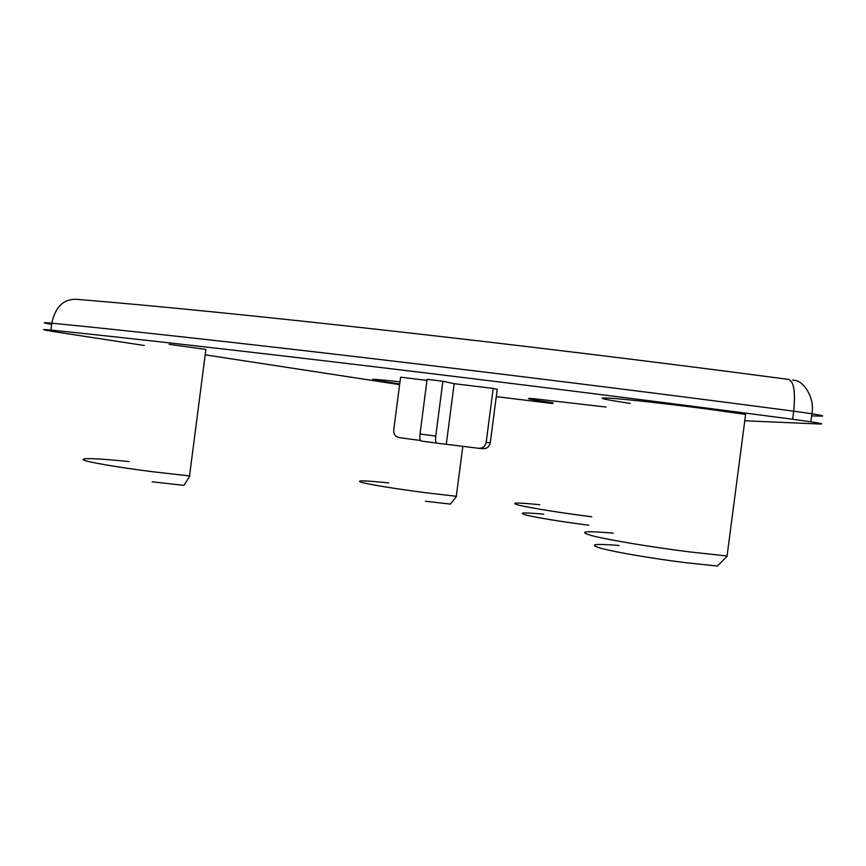 <?xml version="1.0" encoding="UTF-8"?>
<svg xmlns="http://www.w3.org/2000/svg" width="866" height="866" viewBox="0 0 866 866"><rect width="100%" height="100%" fill="white"/><g stroke="black" fill="none" stroke-linecap="round" stroke-linejoin="round"><path stroke-width="1.3" d="M426.981 380.39L400.59 377.186L393.705 430.153C393.575 434.234 395.426 436.724 399.248 437.633L420.475 440.48M435.75 436.096C435.327 440.285 435.695 442.623 436.832 443.132L421.157 441.021C419.988 440.534 419.599 438.196 420.01 434.007L427.122 379.33L442.883 381.246L435.75 436.096L420.01 434.007M436.832 443.132L478.671 448.296C482.698 448.436 485.198 446.477 486.162 442.429L490.253 442.829C489.312 446.834 486.833 448.772 482.817 448.631L478.995 448.328M446.326 443.944L454.163 383.692L442.883 381.246M486.162 442.429L493.198 388.423L454.163 383.692M490.253 442.829L497.225 389.332L493.198 388.423M388.715 482.914C364.023 480.403 354.995 480.24 361.642 482.416C373.008 485.187 394.928 488.695 427.414 492.949L456.534 496.315L450.439 504.088L425.401 501.23M129.261 461.578C96.873 458.352 81.545 457.789 83.277 459.878C87.325 462.087 117.354 467.261 152.741 471.743L189.838 475.964L183.993 485.382L152.135 481.821M613.28 533.175C584.431 530.652 577.384 531.497 592.117 535.718C608.192 539.897 650.453 546.976 689.12 551.848L727.321 556.026L717.319 566.05L684.486 562.543C651.373 558.375 615.109 552.151 601.047 548.308C588.079 544.389 594.054 543.447 618.973 545.472M588.75 525.229C559.912 521.462 539.063 518.074 526.214 515.064C517.446 512.575 523.313 512.282 543.816 514.209M727.05 555.994L745.615 414.413L707.814 409.109C669.158 404.021 626.573 399.28 610.097 398.176C594.899 397.353 601.621 399.107 630.242 403.426M189.535 475.932L205.891 349.409L169.206 344.354M496.272 396.628L552.963 403.578M744.782 420.768L819.388 423.994C824.129 424.156 821.282 423.42 810.847 421.796L792.639 419.252C503.622 381.321 201.951 345.523 50.932 330.076C39.316 328.972 41.287 329.643 56.81 332.089L144.254 345.491M205.188 354.833L399.616 384.634M606.103 407.052L533.045 398.62C522.793 397.981 529.472 399.388 553.071 402.82M399.995 381.787C363.612 377.857 363.525 378.583 399.713 383.963M539.767 504.705C516.039 502.367 509.165 502.551 519.135 505.246C530.263 507.952 561.817 512.997 591.759 516.796M50.932 330.076L51.819 323.18C55.359 306.651 63.748 298.716 76.966 299.365C224.716 311.295 513.008 342.947 788.244 379.362C793.819 380.953 795.638 391.551 793.7 411.166C504.683 373.17 202.925 337.935 51.819 323.18C41.785 322.249 41.73 322.65 51.657 324.404M811.626 415.864L820.416 416.124C825.168 416.21 822.332 415.42 811.897 413.753L793.7 411.166L792.639 419.252M456.295 496.294L462.823 446.163M810.847 421.796L811.897 413.753C814.971 397.71 803.875 381.798 795.648 380.575C789.402 379.373 794.945 380.347 793.657 380.52"/></g></svg>
